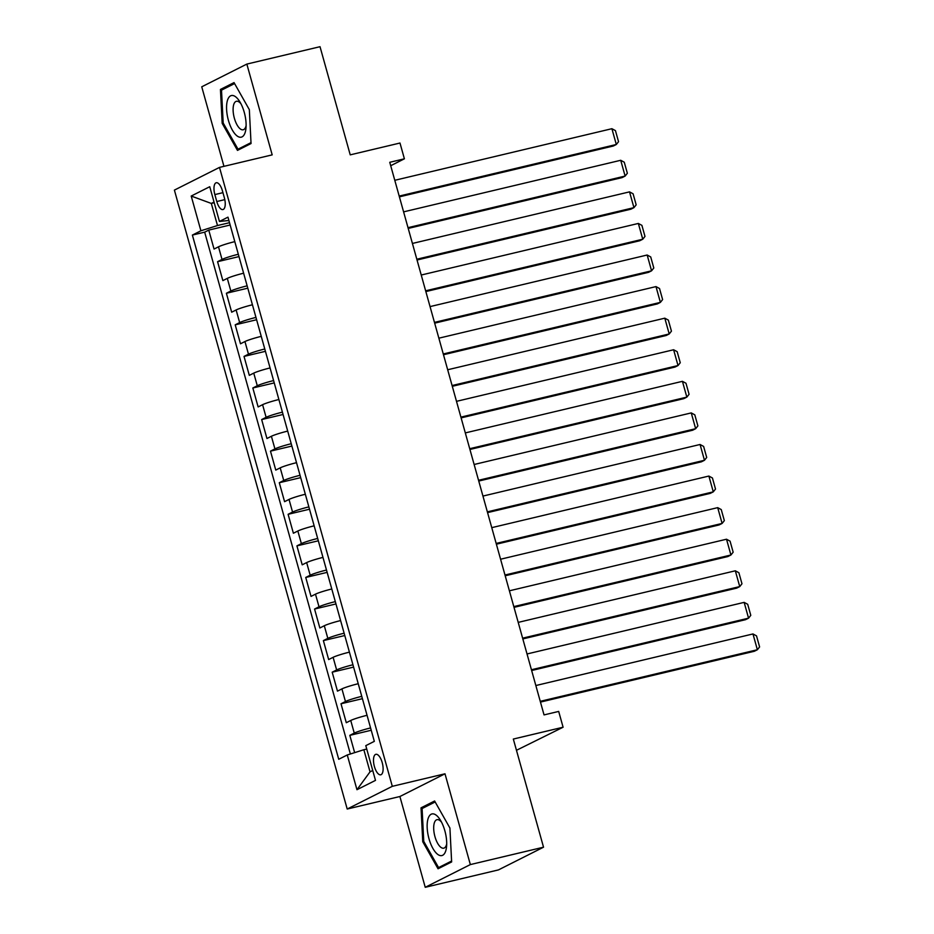 <?xml version="1.0" encoding="UTF-8"?>
<svg xmlns="http://www.w3.org/2000/svg" width="934" height="934" viewBox="0 0 934 934"><rect width="100%" height="100%" fill="white"/><g stroke="black" fill="none" stroke-linecap="round" stroke-linejoin="round"><path stroke-width="1.4" d="M382.204 762.588A10.531 4.273 -103.4 0 0 375.877 754.31A10.531 4.273 -103.4 0 0 374.406 766.522A10.531 4.273 -103.4 0 0 380.745 774.8A10.531 4.273 -103.4 0 0 382.204 762.588M516.467 750.294L563.097 727.224L558.684 711.428L544.043 714.907L389.758 162.294L404.399 158.815L399.986 143.03L350.227 154.857L320.023 46.7L246.845 64.084L201.744 86.804L223.95 166.334M425.239 887.3L498.429 869.916L543.53 847.196L470.351 864.58L444.993 773.796L392.303 786.323L347.203 809.031L399.892 796.515L425.239 887.3L470.351 864.58M392.303 786.323L219.502 167.396L174.401 190.104L347.203 809.031M234.808 241.637A13.169 1.156 164.4 0 0 218.498 246.81L214.049 249.051L208.749 230.103L230.161 225.012M238.333 254.27A13.169 1.156 164.4 0 0 222.023 259.442L217.575 261.683L238.987 256.593M217.575 261.683L222.864 280.62L227.312 278.379A13.169 1.156 164.4 0 1 243.622 273.207M252.437 304.788A13.169 1.156 164.4 0 0 236.127 309.96L231.679 312.201L226.39 293.253L247.802 288.174M261.251 336.368A13.169 1.156 164.4 0 0 244.942 341.54L240.493 343.782L235.205 324.834L256.617 319.743M270.078 367.949A13.169 1.156 164.4 0 0 253.756 373.121L249.308 375.363L244.019 356.414L265.431 351.324M278.892 399.518A13.169 1.156 164.4 0 0 262.582 404.691L258.123 406.932L252.834 387.995L274.246 382.905M287.707 431.099A13.169 1.156 164.4 0 0 271.397 436.271L266.949 438.513L261.66 419.564L283.06 414.486M296.522 462.68A13.169 1.156 164.4 0 0 280.212 467.852L275.763 470.094L270.475 451.145L291.887 446.055M305.336 494.261A13.169 1.156 164.4 0 0 289.026 499.433L284.578 501.675L279.289 482.726L300.701 477.636M314.151 525.83A13.169 1.156 164.4 0 0 297.841 531.002L293.393 533.244L288.104 514.307L309.516 509.217M322.977 557.411A13.169 1.156 164.4 0 0 306.656 562.583L302.207 564.825L296.919 545.876L318.331 540.798M331.792 588.992A13.169 1.156 164.4 0 0 315.482 594.164L311.034 596.406L305.733 577.457L327.145 572.367M340.606 620.573A13.169 1.156 164.4 0 0 324.296 625.745L319.848 627.987L314.56 609.038L335.971 603.948M349.421 652.142A13.169 1.156 164.4 0 0 333.111 657.314L328.663 659.556L323.374 640.607L344.786 635.529M358.236 683.723A13.169 1.156 164.4 0 0 341.926 688.895L337.478 691.137L332.189 672.188L353.601 667.109M367.062 715.304A13.169 1.156 164.4 0 0 350.74 720.476L346.292 722.718L341.003 703.769L362.415 698.679M214.855 194.587L216.793 201.534A10.204 4.133 -103.4 0 0 222.934 209.555A10.204 4.133 -103.4 0 0 224.358 197.728L222.409 190.781A10.204 4.133 -103.4 0 0 216.279 182.749A10.204 4.133 -103.4 0 0 214.855 194.587L222.946 192.661M214.213 202.748L211.317 203.437L217.494 225.538L200.903 230.78L192.381 235.076L338.738 759.272L347.261 754.976L356.963 789.709L375.491 780.38L365.789 745.647L374.324 741.351L227.966 217.155L219.443 221.451L228.9 220.494M200.903 230.78L191.213 196.047L209.741 186.718L219.443 221.451M208.749 230.103L204.674 232.157L350.367 753.995M370.588 727.936A13.169 1.156 -15.6 0 0 354.266 733.108L349.818 735.35L354.651 752.641M341.003 703.769L345.452 701.527A13.169 1.156 -15.6 0 1 361.762 696.355M332.189 672.188L336.637 669.947A13.169 1.156 -15.6 0 1 352.947 664.774M323.374 640.607L327.822 638.377A13.169 1.156 -15.6 0 1 344.132 633.205M314.56 609.038L319.008 606.796A13.169 1.156 -15.6 0 1 335.318 601.624M305.733 577.457L310.181 575.216A13.169 1.156 -15.6 0 1 326.503 570.044M296.919 545.876L301.367 543.635A13.169 1.156 -15.6 0 1 317.688 538.463M288.104 514.307L292.552 512.066A13.169 1.156 -15.6 0 1 308.862 506.893M279.289 482.726L283.738 480.485A13.169 1.156 -15.6 0 1 300.048 475.313M270.475 451.145L274.923 448.904A13.169 1.156 -15.6 0 1 291.233 443.732M261.66 419.564L266.108 417.323A13.169 1.156 -15.6 0 1 282.418 412.151M252.834 387.995L257.282 385.754A13.169 1.156 -15.6 0 1 273.604 380.582M244.019 356.414L248.467 354.173A13.169 1.156 -15.6 0 1 264.777 349.001M235.205 324.834L239.653 322.592A13.169 1.156 -15.6 0 1 255.963 317.42M226.39 293.253L230.838 291.011A13.169 1.156 -15.6 0 1 247.148 285.839M229.519 222.689L217.494 225.538M563.097 727.224L513.326 739.051L543.53 847.196M219.502 167.396L272.191 154.869L246.845 64.084M390.716 165.715L404.399 158.815M214.026 202.071L211.317 203.437L191.213 196.047M366.747 749.045L363.851 749.733L370.027 771.846L372.724 770.48M204.674 232.157L192.381 235.076M349.818 735.35L371.23 730.26M347.261 754.976L363.851 749.733M356.963 789.709L370.027 771.846M222.175 123.335L237.47 150.386L251.048 143.544L249.331 109.652L234.037 82.601L220.447 89.442L222.175 123.335L223.238 123.078M444.993 773.796L399.892 796.515M451.636 861.942L449.919 828.049L434.614 800.998L421.036 807.84L422.752 841.732L438.046 868.783L451.636 861.942M225.106 88.333L220.447 89.442M423.814 841.476L422.752 841.732M425.682 806.731L421.036 807.84M394.778 180.297L611.898 128.705L616.312 144.501L613.253 146.031L399.402 196.84M399.192 196.082L616.312 144.501L618.541 141.688L615.448 130.632L611.898 128.705M244.264 112.36A21.389 8.675 -103.4 0 0 239.653 101.491A21.389 8.675 -103.4 0 0 228.526 97.918A21.389 8.675 -103.4 0 0 228.41 120.346A21.389 8.675 -103.4 0 0 238.579 136.831A21.389 8.675 -103.4 0 0 245.981 128.145A21.389 8.675 -103.4 0 0 244.264 112.36M240.937 103.756A14.64 5.931 -103.4 0 0 236.419 101.281A14.64 5.931 -103.4 0 0 234.376 118.268A14.64 5.931 -103.4 0 0 243.19 129.779A14.64 5.931 -103.4 0 0 246.121 125.541M241.474 148.366L238.007 149.195L223.179 122.984L221.51 90.143L234.586 83.57M251.012 142.645L238.007 149.195M435.921 814.985A21.389 8.675 -103.4 0 0 427.188 827.944A21.389 8.675 -103.4 0 0 437.918 854.528A21.389 8.675 -103.4 0 0 446.569 846.543A21.389 8.675 -103.4 0 0 440.229 819.877A21.389 8.675 -103.4 0 0 435.921 814.985M441.525 822.154A14.64 5.931 -103.4 0 0 439.692 820.391A14.64 5.931 -103.4 0 0 436.995 819.678A14.64 5.931 -103.4 0 0 434.018 832.252A14.64 5.931 -103.4 0 0 441.07 847.465A14.64 5.931 -103.4 0 0 443.767 848.177A14.64 5.931 -103.4 0 0 446.697 843.939M451.589 861.043L438.583 867.593L423.756 841.382L422.098 808.54L435.162 801.956M442.062 866.764L438.583 867.593M403.593 211.866L620.713 160.286L625.126 176.071L622.079 177.612L408.216 228.421M408.006 227.662L625.126 176.071L627.356 173.269L624.262 162.212L620.713 160.286M412.419 243.447L629.528 191.867L633.941 207.652L630.894 209.193L417.031 260.002M416.821 259.232L633.941 207.652L636.171 204.838L633.089 193.793L629.528 191.867M421.234 275.028L638.342 223.448L642.755 239.232L639.708 240.762L425.846 291.571M425.635 290.813L642.755 239.232L644.985 236.419L641.903 225.363L638.342 223.448M430.049 306.597L647.169 255.017L651.57 270.813L648.523 272.343L434.672 323.152M434.45 322.393L651.57 270.813L653.8 268L650.718 256.943L647.169 255.017M438.863 338.178L655.983 286.598L660.385 302.382L657.338 303.924L443.487 354.733M443.276 353.974L660.385 302.382L662.615 299.581L659.532 288.524L655.983 286.598M447.678 369.759L664.798 318.179L669.211 333.963L666.164 335.504L452.301 386.302M452.091 385.544L669.211 333.963L671.441 331.15L668.347 320.105L664.798 318.179M456.493 401.34L673.612 349.76L678.026 365.544L674.978 367.074L461.116 417.883M460.906 417.124L678.026 365.544L680.256 362.731L677.162 351.674L673.612 349.76M465.319 432.909L682.427 381.329L686.84 397.125L683.793 398.655L469.93 449.464M469.72 448.705L686.84 397.125L689.07 394.311L685.988 383.255L682.427 381.329M474.133 464.49L691.253 412.91L695.655 428.694L692.608 430.235L478.757 481.045M478.535 480.286L695.655 428.694L697.885 425.892L694.803 414.836L691.253 412.91M482.948 496.071L700.068 444.491L704.469 460.275L701.422 461.816L487.571 512.614M487.361 511.855L704.469 460.275L706.699 457.462L703.617 446.417L700.068 444.491M491.763 527.652L708.883 476.06L713.284 491.856L710.237 493.386L496.386 544.195M496.176 543.436L713.284 491.856L715.514 489.042L712.432 477.986L708.883 476.06M500.577 559.221L717.697 507.641L722.11 523.437L719.063 524.966L505.201 575.776M504.99 575.017L722.11 523.437L724.34 520.623L721.246 509.567L717.697 507.641M509.404 590.802L726.512 539.222L730.925 555.006L727.878 556.547L514.015 607.357M513.805 606.598L730.925 555.006L733.155 552.192L730.073 541.148L726.512 539.222M518.218 622.383L735.327 570.802L739.74 586.587L736.692 588.128L522.83 638.926M522.62 638.167L739.74 586.587L741.97 583.773L738.887 572.729L735.327 570.802M527.033 653.963L744.153 602.372L748.554 618.168L745.507 619.697L531.656 670.507M531.434 669.748L748.554 618.168L750.784 615.354L747.702 604.298L744.153 602.372M535.847 685.533L752.967 633.952L757.369 649.749L754.322 651.278L540.471 702.088M540.261 701.329L757.369 649.749L759.599 646.935L756.517 635.879L752.967 633.952M222.023 259.442L218.498 246.81M354.266 733.108L350.74 720.476M345.452 701.527L341.926 688.895M336.637 669.947L333.111 657.314M327.822 638.377L324.296 625.745M319.008 606.796L315.482 594.164M310.181 575.216L306.656 562.583M301.367 543.635L297.841 531.002M292.552 512.066L289.026 499.433M283.738 480.485L280.212 467.852M274.923 448.904L271.397 436.271M266.108 417.323L262.582 404.691M257.282 385.754L253.756 373.121M248.467 354.173L244.942 341.54M239.653 322.592L236.127 309.96M230.838 291.011L227.312 278.379M224.802 199.631L216.793 201.534"/></g></svg>
